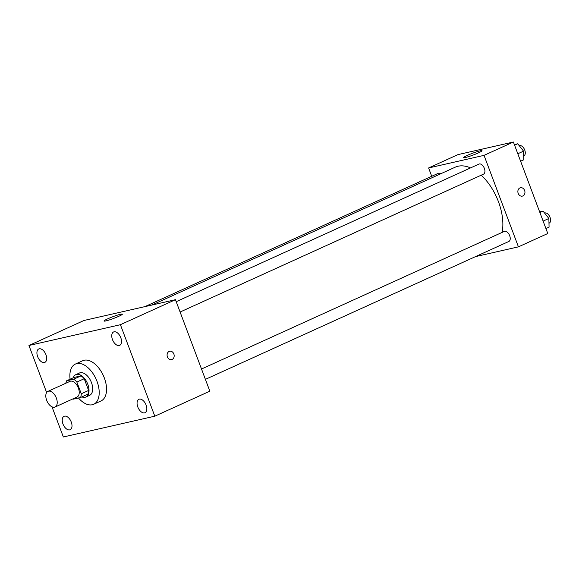 <?xml version="1.0" encoding="UTF-8"?>
<svg xmlns="http://www.w3.org/2000/svg" width="579" height="579" viewBox="0 0 579 579"><rect width="100%" height="100%" fill="white"/><g stroke="black" fill="none" stroke-linecap="round" stroke-linejoin="round"><path stroke-width="0.87" d="M56.358 398.084A8.591 4.907 65.6 0 1 55.063 407.008A8.591 4.907 65.6 0 1 47.044 401.218A8.591 4.907 65.6 0 1 47.956 391.361A8.591 4.907 65.6 0 1 56.358 398.084M47.956 391.361L69.972 381.358A8.591 4.907 65.6 0 1 78.375 388.075A8.591 4.907 65.6 0 1 77.079 396.999L55.063 407.008M66.534 380.837L73.873 377.501L80.98 375.887L73.642 379.223L66.534 380.837A11.667 6.658 65.6 0 0 65.868 383.218M80.98 375.887A11.667 6.658 65.6 0 1 84.208 378.717L88.616 390.449L81.277 393.785A11.667 6.658 65.6 0 1 80.524 397.52L73.41 399.134A11.667 6.658 65.6 0 1 72.983 398.866M81.277 393.785L76.862 382.053A11.667 6.658 65.6 0 0 73.642 379.223M88.616 390.449A11.667 6.658 65.6 0 1 87.863 394.183L80.524 397.52M84.208 378.717L76.862 382.053M81.892 396.897A12.275 7.006 -114.4 0 0 85.164 397.281A12.275 7.006 -114.4 0 0 85.945 397.02A12.275 7.006 -114.4 0 0 87.248 382.943A12.275 7.006 -114.4 0 0 75.791 374.671A12.275 7.006 -114.4 0 0 73.215 377.805M75.791 374.671L79.461 372.999A12.275 7.006 65.6 0 1 91.468 382.603A12.275 7.006 65.6 0 1 89.615 395.348L85.945 397.02M70.088 379.223A22.096 12.615 65.6 0 1 75.393 364.061A22.096 12.615 65.6 0 1 97.011 381.344A22.096 12.615 65.6 0 1 93.675 404.287A22.096 12.615 65.6 0 1 78.476 397.983M75.393 364.061L82.732 360.724A22.096 12.615 65.6 0 1 104.35 378.007A22.096 12.615 65.6 0 1 101.014 400.957L93.675 404.287M39.227 348.819A7.368 4.205 65.6 0 1 45.806 354.334A7.368 4.205 65.6 0 1 44.851 362.382A7.368 4.205 65.6 0 1 37.975 357.417A7.368 4.205 65.6 0 1 38.757 348.971A7.368 4.205 65.6 0 1 39.227 348.819M114.056 331.803A7.368 4.205 65.6 0 1 120.635 337.325A7.368 4.205 65.6 0 1 119.687 345.373A7.368 4.205 65.6 0 1 112.811 340.409A7.368 4.205 65.6 0 1 113.593 331.962A7.368 4.205 65.6 0 1 114.056 331.803M139.365 399.141A7.368 4.205 65.6 0 1 145.944 404.663A7.368 4.205 65.6 0 1 144.996 412.711A7.368 4.205 65.6 0 1 138.12 407.746A7.368 4.205 65.6 0 1 138.902 399.3A7.368 4.205 65.6 0 1 139.365 399.141M64.537 416.156A7.368 4.205 65.6 0 1 71.116 421.671A7.368 4.205 65.6 0 1 70.16 429.719A7.368 4.205 65.6 0 1 63.285 424.754A7.368 4.205 65.6 0 1 64.066 416.308A7.368 4.205 65.6 0 1 64.537 416.156M52.001 406.827L63.343 436.979L154.803 416.192L120.41 324.703L28.95 345.489L46.638 392.54M154.803 416.192L209.844 391.18L175.459 299.683L83.991 320.476L28.95 345.489M175.459 299.683L120.41 324.703M120.555 314.252A9.821 0.941 159.4 0 1 122.401 314.129A9.821 0.941 159.4 0 1 113.542 318.464A9.821 0.941 159.4 0 1 104.017 321.041A9.821 0.941 159.4 0 1 110.133 317.784A9.821 0.941 159.4 0 1 120.555 314.252M169.676 351.25A4.299 3.503 -102.8 0 1 173.845 353.979A4.299 3.503 -102.8 0 1 171.587 359.624A4.299 3.503 -102.8 0 1 167.215 356.215A4.299 3.503 -102.8 0 1 169.683 351.25A4.299 3.503 -102.8 0 1 173.845 353.979A4.299 3.503 -102.8 0 1 171.587 359.624M481.207 175.184A44.185 25.23 65.6 0 1 498.461 201.738A44.185 25.23 65.6 0 1 502.116 232.396M151.843 305.053L455.232 167.179A44.185 25.23 65.6 0 1 470.532 167.91M180.098 312.023L483.545 174.127A5.515 3.148 -114.4 0 0 484.124 167.794A5.515 3.148 -114.4 0 0 478.978 164.074L176.204 301.673M201.514 369.011L504.287 231.412A5.515 3.148 65.6 0 1 509.686 235.725A5.515 3.148 65.6 0 1 508.854 241.457L205.407 379.361M144.888 306.631L438.18 173.353A5.515 3.148 65.6 0 1 440.706 173.78M475.547 256.598L518.422 246.849L484.037 155.36L428.605 167.961L431.731 176.277M428.605 167.961L457.96 154.615L513.392 142.021L547.785 233.511L518.422 246.849M513.392 142.021L484.037 155.36M478.377 152.892A9.821 0.941 159.4 0 1 468.881 156.533A9.821 0.941 159.4 0 1 463.641 157.611A9.821 0.941 159.4 0 1 472.5 153.276A9.821 0.941 159.4 0 1 482.025 150.699A9.821 0.941 159.4 0 1 478.377 152.892M520.456 187.748A4.299 3.503 -102.8 0 1 524.625 190.477A4.299 3.503 -102.8 0 1 522.367 196.122A4.299 3.503 -102.8 0 1 517.995 192.713A4.299 3.503 -102.8 0 1 520.463 187.741A4.299 3.503 -102.8 0 1 524.625 190.477A4.299 3.503 -102.8 0 1 522.367 196.122M520.615 161.223L523.763 159.79L523.554 151.148L517.749 143.78L514.347 144.555M523.554 151.148L517.807 153.761M517.749 143.78L514.593 145.213M519.298 145.749L519.341 145.734A5.515 3.148 65.6 0 1 524.74 150.048A5.515 3.148 65.6 0 1 523.908 155.78L523.669 155.889M545.925 228.56L549.073 227.127L548.863 218.486L543.059 211.118L539.657 211.892M548.863 218.486L543.116 221.098M543.059 211.118L539.903 212.551M544.607 213.086L544.651 213.072A5.515 3.148 65.6 0 1 550.05 217.386A5.515 3.148 65.6 0 1 549.218 223.118L548.979 223.226"/></g></svg>
